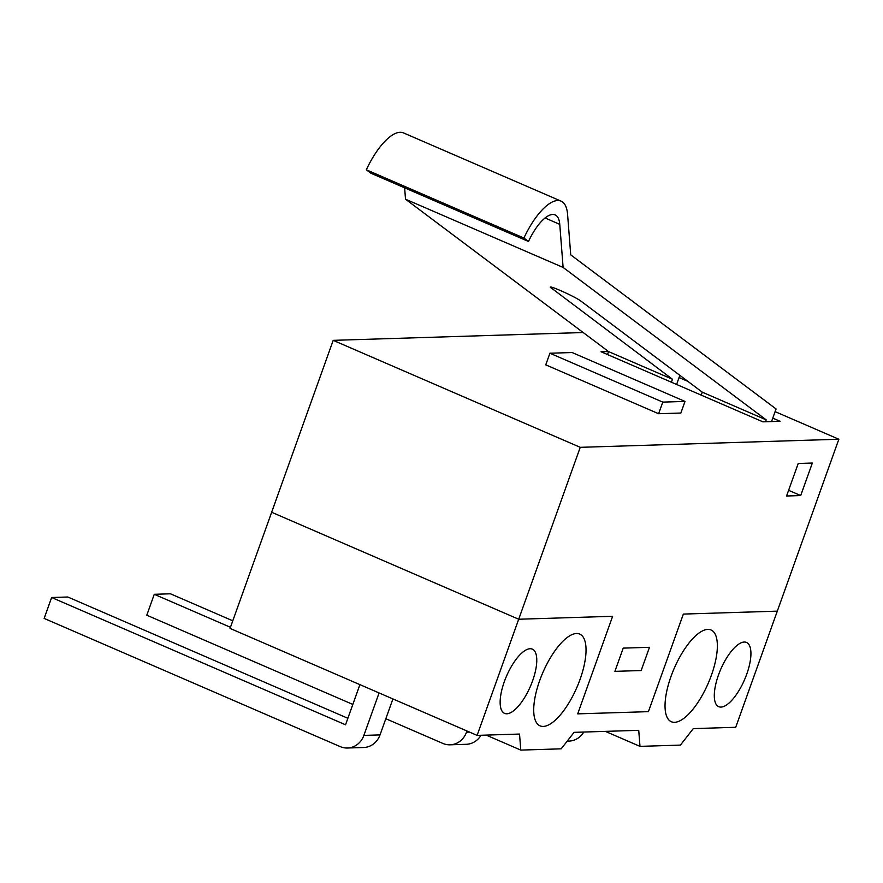 <?xml version="1.0" encoding="UTF-8"?>
<svg xmlns="http://www.w3.org/2000/svg" width="883" height="883" viewBox="0 0 883 883"><rect width="100%" height="100%" fill="white"/><g stroke="black" fill="none" stroke-linecap="round" stroke-linejoin="round"><path stroke-width="1.32" d="M735.716 727.294L693.287 728.618L680.396 745.109L639.987 746.367L638.729 730.329L574.082 732.349L561.191 748.828L520.782 750.097L519.535 734.06L477.107 735.384L518.696 619.237L612.636 616.29L577.703 713.861L648.42 711.654L683.354 614.082L777.305 611.146L735.716 727.294M718.475 675.009A34.989 12.991 113.4 0 0 718.707 706.676A34.989 12.991 113.4 0 0 744.546 679.722A34.989 12.991 113.4 0 0 746.521 642.449A34.989 12.991 113.4 0 0 718.475 675.009M670.992 676.488A49.989 18.565 -66.6 0 1 711.069 629.987A49.989 18.565 -66.6 0 1 708.243 683.232A49.989 18.565 -66.6 0 1 671.334 721.731A49.989 18.565 -66.6 0 1 670.992 676.488M539.679 680.594A49.989 18.565 -66.6 0 1 579.745 634.093A49.989 18.565 -66.6 0 1 576.919 687.338A49.989 18.565 -66.6 0 1 540.01 725.837A49.989 18.565 -66.6 0 1 539.679 680.594M504.314 681.698A34.989 12.991 113.4 0 0 504.557 713.376A34.989 12.991 113.4 0 0 530.385 686.422A34.989 12.991 113.4 0 0 532.361 649.148A34.989 12.991 113.4 0 0 504.314 681.698M477.107 735.384L230.055 628.409L333.2 340.352L583.177 332.527M639.987 746.367L605.352 731.378M518.696 619.237L271.644 512.25L518.696 619.237L580.241 447.328L838.85 439.237L777.305 611.146L683.354 614.082L648.42 711.654L577.703 713.861L612.636 616.29L518.696 619.237M520.782 750.097L486.158 735.097M641.168 670.528L614.899 671.356L623.221 648.122L649.48 647.305L641.168 670.528L649.48 647.305L623.221 648.122L614.899 671.356L641.168 670.528M392.913 698.928L380.032 734.899A20 18.289 -91.8 0 1 363.619 747.515L347.461 748.011A20 18.289 -91.8 0 1 340.176 746.61L44.15 618.42L51.633 597.515L67.803 597.007L347.858 718.287M51.633 597.515L345.54 724.788L359.911 684.634M347.461 748.011A20 18.289 -91.8 0 0 363.873 735.407L379.083 692.934M385.827 718.729L442.813 743.409A20 18.289 -91.8 0 0 450.087 744.81L466.257 744.303A20 18.289 -91.8 0 0 480.992 735.263M450.087 744.81A20 18.289 -91.8 0 0 466.5 732.195L466.941 730.981M232.781 620.804L170.43 593.795L154.271 594.303L230.452 627.294M352.825 704.435L146.788 615.208L154.271 594.303M567.206 741.146L569.016 741.091A20 18.289 -91.8 0 0 583.751 732.051M800.704 495.562L812.349 463.045L798.21 463.487L786.565 496.003L800.704 495.562L788.596 490.319M838.85 439.237L775.097 411.633M580.241 447.328L333.2 340.352M658.619 413.73L545.749 364.856L549.91 353.233L572.129 352.538L685.009 401.423L680.848 413.034L658.619 413.73L662.78 402.118L685.009 401.423M772.78 418.134L780.097 421.301L762.923 421.842L601.058 351.754L608.475 351.522M679.071 377.56L687.89 381.379M662.78 402.118L549.91 353.233M366.324 169.79L523.917 238.035L528.487 241.467L370.893 173.223L366.324 169.79A52.494 19.492 -66.6 0 1 403.487 132.903L561.08 201.147A52.494 19.492 -66.6 0 1 567.581 214.348L570.727 254.856L776.058 408.95L771.543 421.566M528.487 241.467A37.494 13.929 -66.6 0 1 555.12 214.911A37.494 13.929 -66.6 0 1 559.756 224.348L563.122 267.45L405.518 199.205L608.575 351.589L607.515 354.547M523.917 238.035A52.494 19.492 -66.6 0 1 561.08 201.147M765.484 421.765L766.168 419.844L563.122 267.45M404.635 187.836L405.518 199.205M766.168 419.844L702.283 392.173L701.223 395.12M671.411 382.207L672.46 379.26L550.241 287.185C549.954 285.319 575.97 297.141 581.036 301.18L702.283 392.173M672.46 379.26L608.575 351.589M676.599 384.458L679.855 375.341M380.032 734.899L363.873 735.407M469.524 732.106L466.5 732.195M559.756 224.348L545.076 217.98M551.213 288.266L551.599 287.218"/></g></svg>
